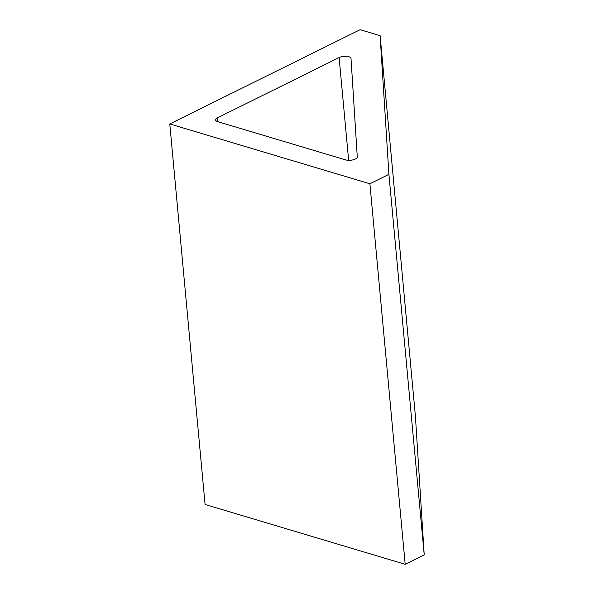 <?xml version="1.0" encoding="UTF-8"?>
<svg xmlns="http://www.w3.org/2000/svg" width="594" height="594" viewBox="0 0 594 594"><rect width="100%" height="100%" fill="white"/><g stroke="black" fill="none" stroke-linecap="round" stroke-linejoin="round"><path stroke-width="0.89" d="M217.731 121.666L345.619 159.89A6.928 2.725 174.7 0 0 353.178 159.823A6.928 2.725 174.7 0 0 357.276 156.927L351.017 58.464A6.928 2.725 174.7 0 0 351.017 58.427A6.928 2.725 174.7 0 0 346.562 56.319A6.928 2.725 174.7 0 0 339.115 57.573L217.486 117.812A6.928 2.725 174.7 0 0 215.585 119.951A6.928 2.725 174.7 0 0 217.731 121.666M369.891 183.776L388.921 174.346L380.108 35.685L360.098 29.7L169.78 123.96L369.891 183.776L405.19 564.3L424.22 554.87L388.921 174.346M169.78 123.96L205.078 504.484L405.19 564.3M424.22 554.87L415.406 416.208L380.108 35.685M217.842 121.703L217.486 117.812M348.641 160.321L339.115 57.573"/></g></svg>
